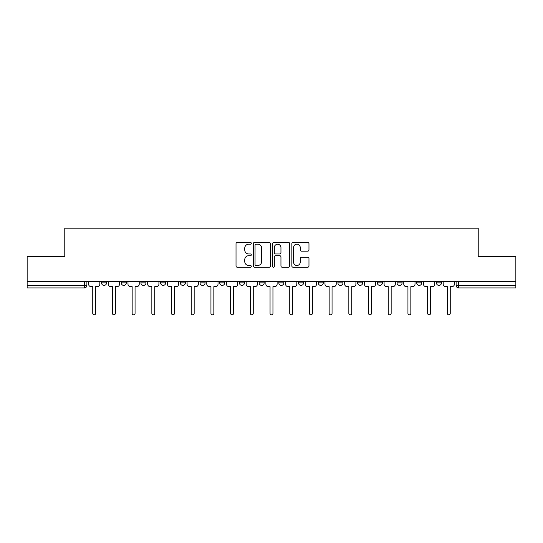 <?xml version="1.0" encoding="UTF-8"?>
<svg xmlns="http://www.w3.org/2000/svg" width="543" height="543" viewBox="0 0 543 543"><rect width="100%" height="100%" fill="white"/><g stroke="black" fill="none" stroke-linecap="round" stroke-linejoin="round"><path stroke-width="0.81" d="M251.294 243.305A0.869 0.869 0 0 0 250.432 242.436L237.257 242.436A1.242 1.242 0 0 0 236.022 243.678L236.022 265.989A1.242 1.242 0 0 0 237.257 267.224L250.432 267.224A0.869 0.869 0 0 0 251.294 266.362A0.869 0.869 0 0 0 250.432 265.493L248.721 265.493A3.964 3.964 0 0 1 244.757 261.522L244.757 259.663A3.964 3.964 0 0 1 248.721 255.699L250.432 255.699A0.869 0.869 0 0 0 251.294 254.83A0.869 0.869 0 0 0 250.432 253.961L248.721 253.961A3.964 3.964 0 0 1 244.757 249.997L244.757 248.137A3.964 3.964 0 0 1 248.721 244.174L250.432 244.174A0.869 0.869 0 0 0 251.294 243.305M436.423 281.478L436.423 282.862L441.473 282.862A2.525 2.525 0 0 1 438.948 285.394A2.525 2.525 0 0 1 436.423 282.862L436.423 281.478M416.719 281.478L416.719 282.862L421.775 282.862A2.525 2.525 0 0 1 419.244 285.394A2.525 2.525 0 0 1 416.719 282.862L416.719 281.478M318.225 281.478L318.225 282.862L323.275 282.862A2.525 2.525 0 0 1 320.75 285.394A2.525 2.525 0 0 1 318.225 282.862L318.225 281.478M259.126 281.478L259.126 282.862L264.176 282.862A2.525 2.525 0 0 1 261.651 285.394A2.525 2.525 0 0 1 259.126 282.862L259.126 281.478M219.725 281.478L219.725 282.862L224.775 282.862A2.525 2.525 0 0 1 222.25 285.394A2.525 2.525 0 0 1 219.725 282.862L219.725 281.478M200.028 281.478L200.028 282.862L205.078 282.862A2.525 2.525 0 0 1 202.553 285.394A2.525 2.525 0 0 1 200.028 282.862L200.028 281.478M160.626 282.862L160.626 281.478L160.626 282.862A2.525 2.525 0 0 0 163.151 285.394A2.525 2.525 0 0 1 160.626 282.862L165.676 282.862A2.525 2.525 0 0 1 163.151 285.394M121.225 282.862L121.225 281.478L121.225 282.862A2.525 2.525 0 0 0 123.756 285.394A2.525 2.525 0 0 1 121.225 282.862L126.281 282.862A2.525 2.525 0 0 1 123.756 285.394A2.525 2.525 0 0 0 126.281 282.862L126.281 281.478L126.281 282.862M307.725 251.171A1.242 1.242 0 0 0 308.967 249.936L308.967 243.678A1.242 1.242 0 0 0 307.725 242.436L293.098 242.436A1.242 1.242 0 0 0 291.856 243.678L291.856 265.989A1.242 1.242 0 0 0 293.098 267.224L307.725 267.224A1.242 1.242 0 0 0 308.967 265.989L308.967 258.427A1.242 1.242 0 0 0 307.725 257.185L301.467 257.185A1.242 1.242 0 0 0 300.225 258.427L300.225 262.174A3.319 3.319 0 0 1 296.912 265.493A3.319 3.319 0 0 1 293.593 262.174L293.593 247.486A3.319 3.319 0 0 1 296.912 244.174A3.319 3.319 0 0 1 300.225 247.486L300.225 249.936A1.242 1.242 0 0 0 301.467 251.171L307.725 251.171M27.15 281.478L27.15 256.344L64.78 256.344L64.78 228.189L478.22 228.189L478.22 256.344L515.85 256.344L515.85 281.478L27.15 281.478L27.15 285.394L86.88 285.394L86.88 281.478L86.88 285.394A2.525 2.525 0 0 1 84.355 287.919L27.15 287.919L27.15 285.394M270.414 243.678A1.242 1.242 0 0 0 269.179 242.436L254.552 242.436A1.242 1.242 0 0 0 253.309 243.678L253.309 265.989A1.242 1.242 0 0 0 254.552 267.224L269.179 267.224A1.242 1.242 0 0 0 270.414 265.989L270.414 243.678M273.821 242.436L288.448 242.436A1.242 1.242 0 0 1 289.69 243.678L289.69 265.989A1.242 1.242 0 0 1 288.448 267.224L282.19 267.224A1.242 1.242 0 0 1 280.948 265.989L280.948 256.941A1.242 1.242 0 0 0 279.713 255.699L275.559 255.699A1.242 1.242 0 0 0 274.317 256.941L274.317 266.362A0.869 0.869 0 0 1 273.455 267.224A0.869 0.869 0 0 1 272.586 266.362L272.586 243.678A1.242 1.242 0 0 1 273.821 242.436M456.12 281.478L456.12 285.394L515.85 285.394L515.85 287.919L458.645 287.919A2.525 2.525 0 0 1 456.12 285.394M515.85 281.478L515.85 285.394M441.473 281.478L441.473 282.862M421.775 281.478L421.775 282.862M402.071 281.478L402.071 282.862A2.525 2.525 0 0 1 399.546 285.394A2.525 2.525 0 0 1 397.021 282.862L402.071 282.862M397.021 281.478L397.021 282.862M382.374 281.478L382.374 282.862A2.525 2.525 0 0 1 379.849 285.394A2.525 2.525 0 0 1 377.324 282.862L382.374 282.862A2.525 2.525 0 0 1 379.849 285.394M377.324 281.478L377.324 282.862M362.676 281.478L362.676 282.862A2.525 2.525 0 0 1 360.145 285.394A2.525 2.525 0 0 1 357.62 282.862A2.525 2.525 0 0 0 360.145 285.394M357.62 281.478L357.62 282.862L362.676 282.862M342.972 281.478L342.972 282.862A2.525 2.525 0 0 1 340.447 285.394A2.525 2.525 0 0 1 337.922 282.862A2.525 2.525 0 0 0 340.447 285.394M337.922 281.478L337.922 282.862L342.972 282.862M323.275 281.478L323.275 282.862A2.525 2.525 0 0 1 320.75 285.394M303.578 281.478L303.578 282.862A2.525 2.525 0 0 1 301.046 285.394A2.525 2.525 0 0 1 298.521 282.862L303.578 282.862M298.521 281.478L298.521 282.862M278.824 281.478L278.824 282.862L283.874 282.862L283.874 281.478L283.874 282.862A2.525 2.525 0 0 1 281.349 285.394A2.525 2.525 0 0 1 278.824 282.862A2.525 2.525 0 0 0 281.349 285.394M264.176 281.478L264.176 282.862M244.479 281.478L244.479 282.862A2.525 2.525 0 0 1 241.954 285.394A2.525 2.525 0 0 1 239.422 282.862L244.479 282.862L244.479 281.478M239.422 281.478L239.422 282.862M224.775 282.862L224.775 281.478L224.775 282.862A2.525 2.525 0 0 1 222.25 285.394M205.078 282.862L205.078 281.478L205.078 282.862A2.525 2.525 0 0 1 202.553 285.394M185.38 281.478L185.38 282.862A2.525 2.525 0 0 1 182.855 285.394A2.525 2.525 0 0 1 180.324 282.862A2.525 2.525 0 0 0 182.855 285.394A2.525 2.525 0 0 0 185.38 282.862L185.38 281.478M180.324 281.478L180.324 282.862L185.38 282.862M165.676 281.478L165.676 282.862M145.979 281.478L145.979 282.862A2.525 2.525 0 0 1 143.454 285.394A2.525 2.525 0 0 1 140.929 282.862A2.525 2.525 0 0 0 143.454 285.394M140.929 281.478L140.929 282.862L145.979 282.862M106.577 281.478L106.577 282.862A2.525 2.525 0 0 1 104.052 285.394A2.525 2.525 0 0 1 101.527 282.862A2.525 2.525 0 0 0 104.052 285.394A2.525 2.525 0 0 0 106.577 282.862L106.577 281.478M101.527 281.478L101.527 282.862L106.577 282.862M84.355 281.478L84.355 287.919A2.525 2.525 0 0 0 86.88 285.394M255.916 244.174A0.869 0.869 0 0 0 255.047 245.042L255.047 264.624A0.869 0.869 0 0 0 255.916 265.493L257.708 265.493A3.964 3.964 0 0 0 261.678 261.522L261.678 248.137A3.964 3.964 0 0 0 257.708 244.174L255.916 244.174M280.948 247.547A3.319 3.319 0 0 0 277.636 244.235A3.319 3.319 0 0 0 274.317 247.547L274.317 252.726A1.242 1.242 0 0 0 275.559 253.961L279.713 253.961A1.242 1.242 0 0 0 280.948 252.726L280.948 247.547M88.584 281.478L88.584 284.125A2.525 2.525 0 0 0 91.109 286.656L92.751 286.656L92.751 313.359A1.453 1.453 0 0 0 94.204 314.811A1.453 1.453 0 0 0 95.656 313.359L95.656 286.656L97.299 286.656A2.525 2.525 0 0 0 99.824 284.125L99.824 281.478M108.281 281.478L108.281 284.125A2.525 2.525 0 0 0 110.813 286.656L112.449 286.656L112.449 313.359A1.453 1.453 0 0 0 113.901 314.811A1.453 1.453 0 0 0 115.354 313.359L115.354 286.656L116.996 286.656A2.525 2.525 0 0 0 119.521 284.125L119.521 281.478M127.985 281.478L127.985 284.125A2.525 2.525 0 0 0 130.51 286.656L132.153 286.656L132.153 313.359A1.453 1.453 0 0 0 133.605 314.811A1.453 1.453 0 0 0 135.058 313.359L135.058 286.656L136.7 286.656A2.525 2.525 0 0 0 139.225 284.125L139.225 281.478M147.682 281.478L147.682 284.125A2.525 2.525 0 0 0 150.207 286.656L151.85 286.656L151.85 313.359A1.453 1.453 0 0 0 153.302 314.811A1.453 1.453 0 0 0 154.755 313.359L154.755 286.656L156.398 286.656A2.525 2.525 0 0 0 158.923 284.125L158.923 281.478M167.38 281.478L167.38 284.125A2.525 2.525 0 0 0 169.911 286.656L171.547 286.656L171.547 313.359A1.453 1.453 0 0 0 173 314.811A1.453 1.453 0 0 0 174.452 313.359L174.452 286.656L176.095 286.656A2.525 2.525 0 0 0 178.62 284.125L178.62 281.478M187.084 281.478L187.084 284.125A2.525 2.525 0 0 0 189.609 286.656L191.251 286.656L191.251 313.359A1.453 1.453 0 0 0 192.704 314.811A1.453 1.453 0 0 0 194.156 313.359L194.156 286.656L195.799 286.656A2.525 2.525 0 0 0 198.324 284.125L198.324 281.478M206.781 281.478L206.781 284.125A2.525 2.525 0 0 0 209.306 286.656L210.949 286.656L210.949 313.359A1.453 1.453 0 0 0 212.401 314.811A1.453 1.453 0 0 0 213.854 313.359L213.854 286.656L215.496 286.656A2.525 2.525 0 0 0 218.021 284.125L218.021 281.478M226.479 281.478L226.479 284.125A2.525 2.525 0 0 0 229.01 286.656L230.646 286.656L230.646 313.359A1.453 1.453 0 0 0 232.099 314.811A1.453 1.453 0 0 0 233.551 313.359L233.551 286.656L235.194 286.656A2.525 2.525 0 0 0 237.719 284.125L237.719 281.478M246.183 281.478L246.183 284.125A2.525 2.525 0 0 0 248.708 286.656L250.35 286.656L250.35 313.359A1.453 1.453 0 0 0 251.803 314.811A1.453 1.453 0 0 0 253.255 313.359L253.255 286.656L254.891 286.656A2.525 2.525 0 0 0 257.423 284.125L257.423 281.478M265.88 281.478L265.88 284.125A2.525 2.525 0 0 0 268.405 286.656L270.047 286.656L270.047 313.359A1.453 1.453 0 0 0 271.5 314.811A1.453 1.453 0 0 0 272.953 313.359L272.953 286.656L274.595 286.656A2.525 2.525 0 0 0 277.12 284.125L277.12 281.478M285.577 281.478L285.577 284.125A2.525 2.525 0 0 0 288.109 286.656L289.745 286.656L289.745 313.359A1.453 1.453 0 0 0 291.197 314.811A1.453 1.453 0 0 0 292.65 313.359L292.65 286.656L294.292 286.656A2.525 2.525 0 0 0 296.817 284.125L296.817 281.478M305.281 281.478L305.281 284.125A2.525 2.525 0 0 0 307.806 286.656L309.449 286.656L309.449 313.359A1.453 1.453 0 0 0 310.901 314.811A1.453 1.453 0 0 0 312.354 313.359L312.354 286.656L313.99 286.656A2.525 2.525 0 0 0 316.521 284.125L316.521 281.478M324.979 281.478L324.979 284.125A2.525 2.525 0 0 0 327.504 286.656L329.146 286.656L329.146 313.359A1.453 1.453 0 0 0 330.599 314.811A1.453 1.453 0 0 0 332.051 313.359L332.051 286.656L333.694 286.656A2.525 2.525 0 0 0 336.219 284.125L336.219 281.478M344.676 281.478L344.676 284.125A2.525 2.525 0 0 0 347.201 286.656L348.844 286.656L348.844 313.359A1.453 1.453 0 0 0 350.296 314.811A1.453 1.453 0 0 0 351.749 313.359L351.749 286.656L353.391 286.656A2.525 2.525 0 0 0 355.916 284.125L355.916 281.478M364.38 281.478L364.38 284.125A2.525 2.525 0 0 0 366.905 286.656L368.548 286.656L368.548 313.359A1.453 1.453 0 0 0 370 314.811A1.453 1.453 0 0 0 371.453 313.359L371.453 286.656L373.089 286.656A2.525 2.525 0 0 0 375.62 284.125L375.62 281.478M384.077 281.478L384.077 284.125A2.525 2.525 0 0 0 386.602 286.656L388.245 286.656L388.245 313.359A1.453 1.453 0 0 0 389.698 314.811A1.453 1.453 0 0 0 391.15 313.359L391.15 286.656L392.793 286.656A2.525 2.525 0 0 0 395.318 284.125L395.318 281.478M403.775 281.478L403.775 284.125A2.525 2.525 0 0 0 406.3 286.656L407.942 286.656L407.942 313.359A1.453 1.453 0 0 0 409.395 314.811A1.453 1.453 0 0 0 410.847 313.359L410.847 286.656L412.49 286.656A2.525 2.525 0 0 0 415.015 284.125L415.015 281.478M423.479 281.478L423.479 284.125A2.525 2.525 0 0 0 426.004 286.656L427.646 286.656L427.646 313.359A1.453 1.453 0 0 0 429.099 314.811A1.453 1.453 0 0 0 430.551 313.359L430.551 286.656L432.187 286.656A2.525 2.525 0 0 0 434.719 284.125L434.719 281.478M443.176 281.478L443.176 284.125A2.525 2.525 0 0 0 445.701 286.656L447.344 286.656L447.344 313.359A1.453 1.453 0 0 0 448.796 314.811A1.453 1.453 0 0 0 450.249 313.359L450.249 286.656L451.891 286.656A2.525 2.525 0 0 0 454.416 284.125L454.416 281.478M458.645 281.478L458.645 287.919"/></g></svg>
